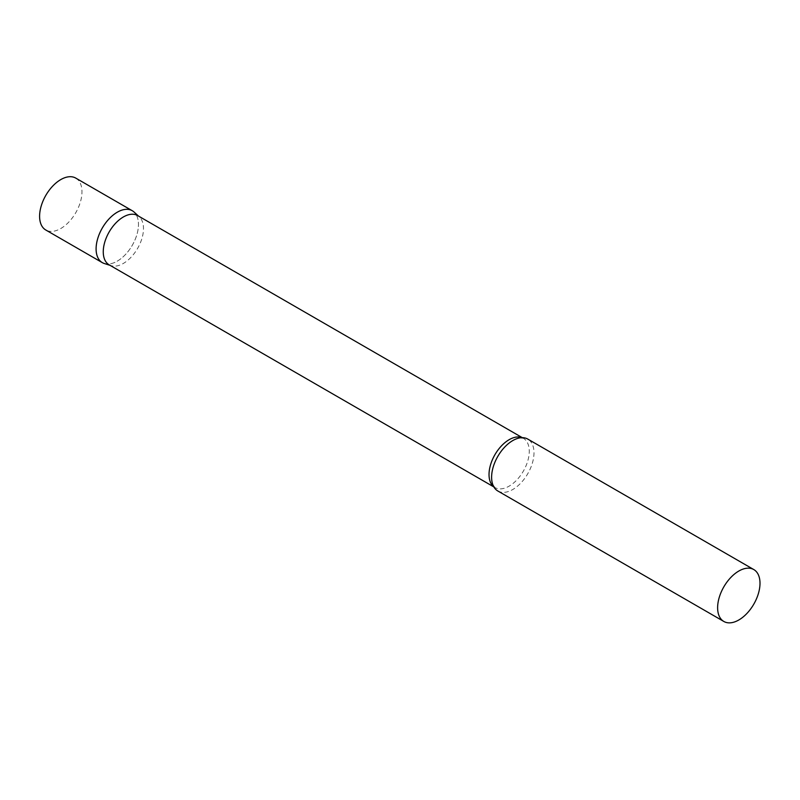 <?xml version="1.0" encoding="UTF-8"?>
<svg xmlns="http://www.w3.org/2000/svg" width="800" height="800" viewBox="0 0 800 800"><rect width="100%" height="100%" fill="white"/><g stroke="black" fill="none" stroke-linecap="round" stroke-linejoin="round"><path stroke-width="0.6" stroke-dasharray="4 3" d="M132.27 210.73A29.96 17.3 -60 0 1 136.86 234.74A29.96 17.3 -60 0 1 117.28 261.14A29.96 17.3 -60 0 1 102.3 262.63M75.76 178.1A29.96 17.3 -60 0 1 80.36 202.12A29.96 17.3 -60 0 1 60.78 228.52A29.96 17.3 -60 0 1 45.8 230.01M109.15 264.83A28.45 16.42 120 0 0 111.03 265.66A28.45 16.42 120 0 0 132.22 255.95A28.45 16.42 120 0 0 143.49 228.58A28.45 16.42 120 0 0 139.26 216.77A28.45 16.42 120 0 0 137.6 215.56M104.29 263.5A29.96 17.3 120 0 0 126.6 253.27A29.96 17.3 120 0 0 138.47 224.44A29.96 17.3 120 0 0 134.02 212.01M497.82 490.98A29.96 17.3 120 0 0 520.91 482.95A29.96 17.3 120 0 0 533.99 452.79A29.96 17.3 120 0 0 527.78 439.08M493.77 486.77A28.45 16.42 120 0 0 494.92 487.55A28.45 16.42 120 0 0 516.84 479.93A28.45 16.42 120 0 0 529.26 451.3A28.45 16.42 120 0 0 523.36 438.28A28.45 16.42 120 0 0 522.12 437.67M139.26 216.77L138.49 216.07M522.32 437.67L523.36 438.28L519.36 437.98M493.87 486.94L494.92 487.55L492.65 484.23M111.03 265.66L110.04 265.34"/><path stroke-width="1.2" d="M102.3 262.63A29.96 17.3 -60 0 1 97.71 238.62A29.96 17.3 -60 0 1 117.28 212.21A29.96 17.3 -60 0 1 132.27 210.73L75.76 178.1A29.96 17.3 -60 0 0 60.78 179.59A29.96 17.3 -60 0 0 41.21 205.99A29.96 17.3 -60 0 0 45.8 230.01L102.3 262.63M522.32 437.67L137.6 215.56A28.45 16.42 120 0 0 115.67 223.18A28.45 16.42 120 0 0 103.26 251.81A28.45 16.42 120 0 0 109.15 264.83L493.87 486.94M138.49 216.07L134.02 212.01A29.96 17.3 120 0 0 110.41 217.5A29.96 17.3 120 0 0 96.1 248.91A29.96 17.3 120 0 0 104.29 263.5L110.04 265.34M753.79 569.56L527.78 439.08A29.96 17.3 120 0 0 519.36 437.98A29.96 17.3 120 0 0 491.61 477.26A29.96 17.3 120 0 0 492.65 484.23A29.96 17.3 120 0 0 497.82 490.98L723.83 621.46A29.96 17.3 120 0 0 746.92 613.44A29.96 17.3 120 0 0 760 583.28A29.96 17.3 120 0 0 753.79 569.56A29.96 17.3 120 0 0 730.7 577.59A29.96 17.3 120 0 0 717.62 607.75A29.96 17.3 120 0 0 723.83 621.46M522.12 437.67A28.45 16.42 120 0 0 500.67 446.74A28.45 16.42 120 0 0 489.03 474.53A28.45 16.42 120 0 0 493.77 486.77"/></g></svg>
